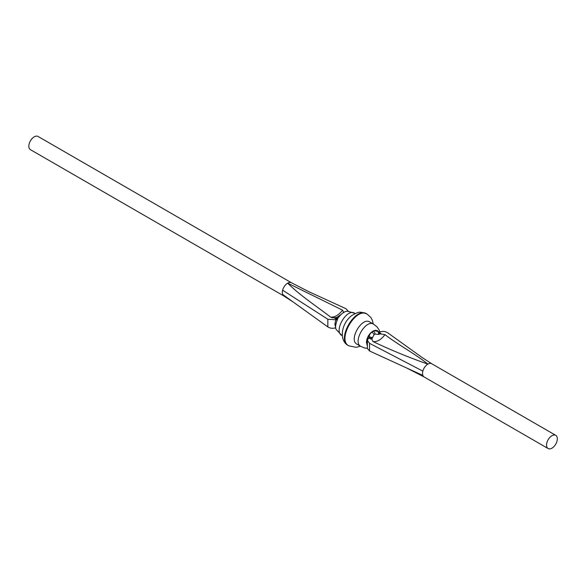 <?xml version="1.0" encoding="UTF-8"?>
<svg xmlns="http://www.w3.org/2000/svg" width="585" height="585" viewBox="0 0 585 585"><rect width="100%" height="100%" fill="white"/><g stroke="black" fill="none" stroke-linecap="round" stroke-linejoin="round"><path stroke-width="0.88" d="M377.998 331.673A8.695 5.016 120 0 0 377.245 331.051A8.695 5.016 120 0 0 372.894 331.483A8.695 5.016 120 0 0 367.175 344.47M356.996 344.199C348.338 340.112 361.947 316.543 369.815 322.006L373.698 324.244C365.83 318.788 352.221 342.349 360.879 346.437L356.996 344.199M374.839 330.722L377.603 331.432L380.725 333.384L380.55 333.911L384.981 334.649C381.062 339.775 377.076 342.079 373.011 341.56L371.789 338.971L370.846 339.088L369.003 336.653L370.108 333.859M367.753 339.271L368.221 337.633L370.846 339.088M368.309 338.613L368.221 337.633L368.309 338.613L367.38 340.419L369.53 343.329L422.838 371.131A7.627 4.402 120 0 0 422.509 373.449L422.838 375.394L406.853 368.075L424.14 376.967A7.627 4.402 -60 0 1 424.088 376.945A7.627 4.402 -60 0 1 422.838 375.394M373.011 341.56C390.904 350.086 409.2 357.603 427.891 364.119A7.627 4.402 120 0 0 422.838 371.131M334.869 318.32L337.779 318.62L336.916 317.545L337.252 317.224L335.044 317.757L334.869 318.32L337.45 319.871L327.849 319.264L282.621 290.182A7.627 4.402 120 0 0 282.299 292.5L282.621 294.438L292.99 301.882L283.82 295.959A7.627 4.402 -60 0 1 282.621 294.438M378.144 331.907L379.855 331.944C382.787 331.059 385.42 331.344 387.745 332.814L422.604 357.837L431.774 363.768A7.627 4.402 120 0 0 431.715 363.731A7.627 4.402 120 0 0 427.906 364.111C415.562 354.101 398.911 345.311 384.981 334.649M369.53 343.329L369.53 350.978L406.853 368.075M551.94 435.723A7.627 4.402 120 0 0 546.953 442.443A7.627 4.402 120 0 0 548.123 448.549A7.627 4.402 120 0 0 555.75 444.147A7.627 4.402 120 0 0 555.75 435.342A7.627 4.402 120 0 0 551.94 435.723M367.38 340.419L367.38 348.506L369.53 350.978M369.003 336.653L371.161 337.318A3.049 0.739 -101.8 0 0 371.789 338.971L374.086 334.664L375.08 334.072L378.341 334.43L380.55 333.911A3.049 2.406 -149.5 0 1 378.685 332.967L377.917 331.622L376.36 330.715M371.161 337.318L372.696 337.691M378.341 334.43L378.685 332.967M343.805 312.697L342.583 310.174C338.518 315.213 334.532 317.516 330.613 317.085C316.668 306.335 300.068 295.491 287.681 283.169A7.627 4.402 120 0 0 282.621 290.182M330.613 317.085L332.499 317.787L335.044 317.757A3.049 2.325 28.8 0 0 336.916 317.545M291.505 282.782A7.627 4.402 120 0 0 291.454 282.752A7.627 4.402 120 0 0 287.688 283.162L342.583 310.174M348.214 311.213L346.064 308.748L308.741 291.652L291.454 282.752M327.849 319.264L327.849 326.913L292.99 301.882M291.491 282.774L38.047 136.451A7.627 4.402 120 0 0 34.23 136.824A7.627 4.402 120 0 0 29.25 143.544A7.627 4.402 120 0 0 30.42 149.658L283.857 295.981A7.627 4.402 -60 0 1 283.82 295.959M335.739 319.805L334.876 324.2L335.739 327.775C332.814 328.668 330.181 328.375 327.849 326.913M340.682 314.693L337.114 317.267M378.787 332.083L377.471 330.657L375.373 330.247L372.894 331.11L370.422 333.106L368.323 335.936L366.919 339.168L366.429 342.313L367.19 345.399M366.678 313.852C355.439 306.057 336.002 339.724 348.375 345.559L348.916 345.867C336.543 340.031 355.98 306.372 367.219 314.167L366.678 313.852C358.868 311.352 359.395 311.542 351.995 315.381C340.865 323.615 338.883 340.923 348.375 345.559M355.168 313.545L354.715 313.289C346.846 307.827 333.238 331.395 341.903 335.476L342.357 335.739M371.855 332.185A3.049 1.594 48.7 0 1 374.086 334.664M373.501 331.168A3.049 1.85 69.4 0 1 375.08 334.072M335.768 324.2A1.221 0.702 0 0 0 334.876 324.2M373.237 323.98L372.331 320.214L370.875 317.516L367.219 314.167M348.916 345.867L356.309 347.329L360.426 346.174M354.715 313.289L348.068 311.374C345.143 310.774 341.735 313.085 337.837 318.313C335.38 324.47 334.934 328.309 336.492 329.83L341.903 335.476M379.76 331.98L379.131 329.947L376.974 326.796L373.698 324.244M360.879 346.437L364.762 348.009L367.373 348.346M555.75 435.342L431.715 363.731M548.123 448.549L424.088 376.945"/></g></svg>
